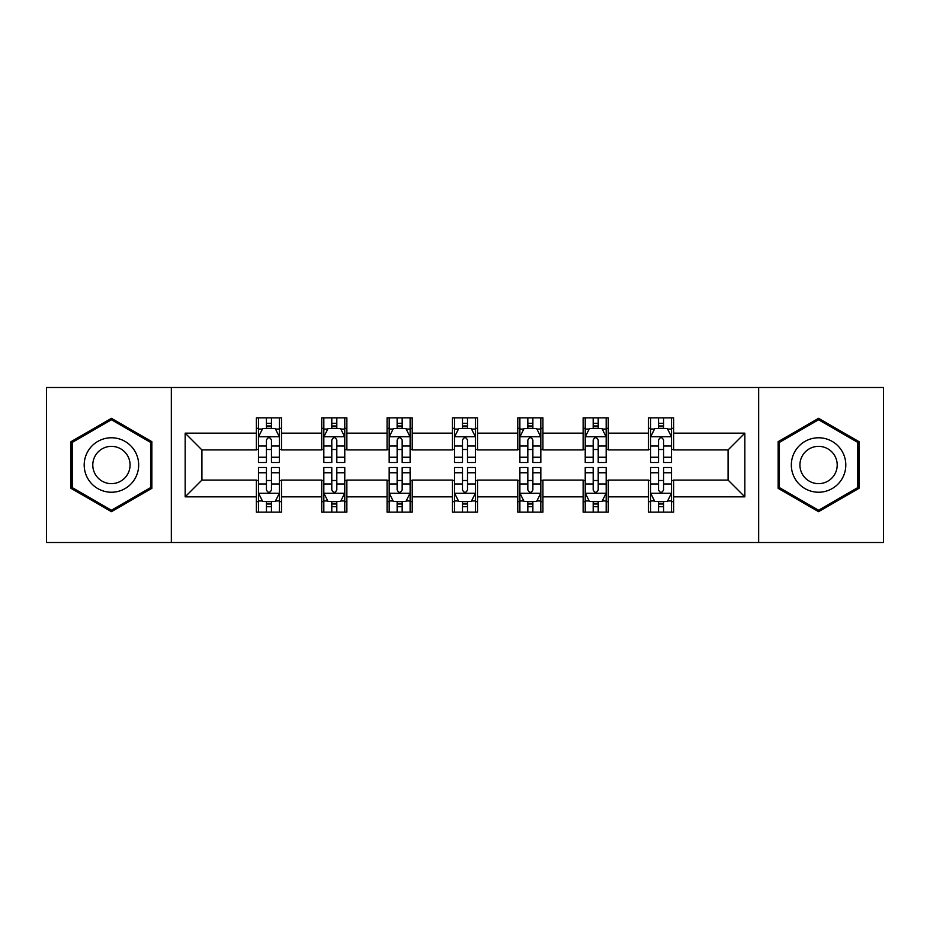 <?xml version="1.0" encoding="UTF-8"?>
<svg xmlns="http://www.w3.org/2000/svg" width="930" height="930" viewBox="0 0 930 930"><rect width="100%" height="100%" fill="white"/><g stroke="black" fill="none" stroke-linecap="round" stroke-linejoin="round"><path stroke-width="1.4" d="M758.659 542.504L883.5 542.504L883.5 387.496L758.659 387.496L758.659 542.504L171.341 542.504L171.341 387.496L46.5 387.496L46.5 542.504L171.341 542.504M758.659 387.496L171.341 387.496M673.622 433.159L673.622 417.872L648.489 417.872L648.489 433.159L608.267 433.159L608.267 417.872L583.133 417.872L583.133 433.159L542.922 433.159L542.922 417.872L517.789 417.872L517.789 433.159L477.567 433.159L477.567 417.872L452.433 417.872L452.433 433.159L412.211 433.159L412.211 417.872L387.078 417.872L387.078 433.159L346.867 433.159L346.867 417.872L321.733 417.872L321.733 433.159L281.511 433.159L281.511 417.872L256.378 417.872L256.378 433.159L185.163 433.159L185.163 496.841L201.915 480.078L256.378 480.078L256.378 512.128L281.511 512.128L281.511 480.078L321.733 480.078L321.733 512.128L346.867 512.128L346.867 480.078L387.078 480.078L387.078 512.128L412.211 512.128L412.211 480.078L452.433 480.078L452.433 512.128L477.567 512.128L477.567 480.078L517.789 480.078L517.789 512.128L542.922 512.128L542.922 480.078L583.133 480.078L583.133 512.128L608.267 512.128L608.267 480.078L648.489 480.078L648.489 512.128L673.622 512.128L673.622 480.078L728.085 480.078L728.085 449.922L673.622 449.922L673.622 433.159L744.837 433.159L744.837 496.841L673.622 496.841M648.489 496.841L608.267 496.841M583.133 496.841L542.922 496.841M517.789 496.841L477.567 496.841M452.433 496.841L412.211 496.841M387.078 496.841L346.867 496.841M321.733 496.841L281.511 496.841M256.378 496.841L185.163 496.841M648.489 433.159L648.489 449.922L608.267 449.922L608.267 433.159M583.133 433.159L583.133 449.922L542.922 449.922L542.922 433.159M517.789 433.159L517.789 449.922L477.567 449.922L477.567 433.159M452.433 433.159L452.433 449.922L412.211 449.922L412.211 433.159M387.078 433.159L387.078 449.922L346.867 449.922L346.867 433.159M321.733 433.159L321.733 449.922L281.511 449.922L281.511 433.159M256.378 433.159L256.378 449.922L201.915 449.922L185.163 433.159M201.915 449.922L201.915 480.078M744.837 496.841L728.085 480.078M728.085 449.922L744.837 433.159M256.378 428.346L258.47 428.346M266.433 428.346L271.455 428.346M279.419 428.346L281.511 428.346M256.378 449.504L258.47 449.504M266.433 449.504L271.455 449.504M279.419 449.504L281.511 449.504M256.378 480.496L258.47 480.496M266.433 480.496L271.455 480.496M279.419 480.496L281.511 480.496M256.378 501.654L258.47 501.654M266.433 501.654L271.455 501.654M279.419 501.654L281.511 501.654M321.733 480.496L323.826 480.496M331.789 480.496L336.811 480.496M344.774 480.496L346.867 480.496M321.733 501.654L323.826 501.654M331.789 501.654L336.811 501.654M344.774 501.654L346.867 501.654M321.733 428.346L323.826 428.346M331.789 428.346L336.811 428.346M344.774 428.346L346.867 428.346M321.733 449.504L323.826 449.504M331.789 449.504L336.811 449.504M344.774 449.504L346.867 449.504M387.078 480.496L389.17 480.496M397.133 480.496L402.167 480.496M410.118 480.496L412.211 480.496M387.078 501.654L389.17 501.654M397.133 501.654L402.167 501.654M410.118 501.654L412.211 501.654M387.078 428.346L389.17 428.346M397.133 428.346L402.167 428.346M410.118 428.346L412.211 428.346M387.078 449.504L389.17 449.504M397.133 449.504L402.167 449.504M410.118 449.504L412.211 449.504M452.433 480.496L454.526 480.496M462.489 480.496L467.511 480.496M475.474 480.496L477.567 480.496M452.433 501.654L454.526 501.654M462.489 501.654L467.511 501.654M475.474 501.654L477.567 501.654M452.433 428.346L454.526 428.346M462.489 428.346L467.511 428.346M475.474 428.346L477.567 428.346M452.433 449.504L454.526 449.504M462.489 449.504L467.511 449.504M475.474 449.504L477.567 449.504M517.789 480.496L519.882 480.496M527.833 480.496L532.867 480.496M540.83 480.496L542.922 480.496M517.789 501.654L519.882 501.654M527.833 501.654L532.867 501.654M540.83 501.654L542.922 501.654M517.789 428.346L519.882 428.346M527.833 428.346L532.867 428.346M540.83 428.346L542.922 428.346M517.789 449.504L519.882 449.504M527.833 449.504L532.867 449.504M540.83 449.504L542.922 449.504M583.133 480.496L585.226 480.496M593.189 480.496L598.211 480.496M606.174 480.496L608.267 480.496M583.133 501.654L585.226 501.654M593.189 501.654L598.211 501.654M606.174 501.654L608.267 501.654M583.133 428.346L585.226 428.346M593.189 428.346L598.211 428.346M606.174 428.346L608.267 428.346M583.133 449.504L585.226 449.504M593.189 449.504L598.211 449.504M606.174 449.504L608.267 449.504M648.489 480.496L650.582 480.496M658.545 480.496L663.567 480.496M671.53 480.496L673.622 480.496M648.489 501.654L650.582 501.654M658.545 501.654L663.567 501.654M671.53 501.654L673.622 501.654M648.489 428.346L650.582 428.346M658.545 428.346L663.567 428.346M671.53 428.346L673.622 428.346M648.489 449.504L650.582 449.504M658.545 449.504L663.567 449.504M671.53 449.504L673.622 449.504M111.437 511.674L151.857 488.343L151.857 441.657L111.437 418.326L71.005 441.657L71.005 488.343L111.437 511.674M858.995 441.657L818.563 418.326L778.143 441.657L778.143 488.343L818.563 511.674L858.995 488.343L858.995 441.657M271.455 423.313L266.433 423.313M279.419 457.235L271.455 457.235L271.455 462.489L279.419 462.489L279.419 436.937L275.233 428.556L262.667 428.556L258.47 436.937L258.47 462.489L266.433 462.489L266.433 457.235L258.47 457.235M258.47 436.937L258.47 417.872M279.419 436.937L279.419 417.872M266.433 428.556L266.433 417.872M271.455 417.872L271.455 428.556M271.455 457.235L271.455 440.076C269.781 436.844 268.107 436.844 266.433 440.076L266.433 457.235M266.433 506.687L271.455 506.687M258.47 472.766L266.433 472.766L266.433 467.511L258.47 467.511L258.47 493.063L262.667 501.444L275.233 501.444L279.419 493.063L279.419 467.511L271.455 467.511L271.455 472.766L279.419 472.766M279.419 493.063L279.419 512.128M258.47 493.063L258.47 512.128M271.455 501.444L271.455 512.128M266.433 512.128L266.433 501.444M266.433 472.766L266.433 489.924C268.107 493.156 269.781 493.156 271.455 489.924L271.455 472.766M135.013 478.613A27.226 27.226 0 0 0 125.05 441.413A27.226 27.226 0 0 0 87.85 451.387A27.226 27.226 0 0 0 97.813 488.587A27.226 27.226 0 0 0 135.013 478.613M127.573 474.323A18.646 18.646 0 0 0 120.749 448.853A18.646 18.646 0 0 0 95.29 455.677A18.646 18.646 0 0 0 102.114 481.147A18.646 18.646 0 0 0 127.573 474.323M72.261 487.611L72.261 442.389L111.437 419.767L150.602 442.389L150.602 487.611L111.437 510.233L72.261 487.611M818.563 437.774A27.226 27.226 0 0 0 791.337 465A27.226 27.226 0 0 0 818.563 492.226A27.226 27.226 0 0 0 845.8 465A27.226 27.226 0 0 0 818.563 437.774M818.563 446.353A18.646 18.646 0 0 0 799.928 465A18.646 18.646 0 0 0 818.563 483.647A18.646 18.646 0 0 0 837.209 465A18.646 18.646 0 0 0 818.563 446.353M857.739 487.611L818.563 510.233L779.398 487.611L779.398 442.389L818.563 419.767L857.739 442.389L857.739 487.611M336.811 423.313L331.789 423.313M344.774 457.235L336.811 457.235L336.811 462.489L344.774 462.489L344.774 436.937L340.578 428.556L328.011 428.556L323.826 436.937L323.826 462.489L331.789 462.489L331.789 457.235L323.826 457.235M323.826 436.937L323.826 417.872M344.774 436.937L344.774 417.872M331.789 428.556L331.789 417.872M336.811 417.872L336.811 428.556M336.811 457.235L336.811 440.076C335.137 436.844 333.463 436.844 331.789 440.076L331.789 457.235M402.167 423.313L397.133 423.313M410.118 457.235L402.167 457.235L402.167 462.489L410.118 462.489L410.118 436.937L405.933 428.556L393.367 428.556L389.17 436.937L389.17 462.489L397.133 462.489L397.133 457.235L389.17 457.235M389.17 436.937L389.17 417.872M410.118 436.937L410.118 417.872M397.133 428.556L397.133 417.872M402.167 417.872L402.167 428.556M402.167 457.235L402.167 440.076C400.493 436.844 398.819 436.844 397.133 440.076L397.133 457.235M331.789 506.687L336.811 506.687M323.826 472.766L331.789 472.766L331.789 467.511L323.826 467.511L323.826 493.063L328.011 501.444L340.578 501.444L344.774 493.063L344.774 467.511L336.811 467.511L336.811 472.766L344.774 472.766M344.774 493.063L344.774 512.128M323.826 493.063L323.826 512.128M336.811 501.444L336.811 512.128M331.789 512.128L331.789 501.444M331.789 472.766L331.789 489.924C333.452 493.156 335.137 493.156 336.811 489.924L336.811 472.766M397.133 506.687L402.167 506.687M389.17 472.766L397.133 472.766L397.133 467.511L389.17 467.511L389.17 493.063L393.367 501.444L405.933 501.444L410.118 493.063L410.118 467.511L402.167 467.511L402.167 472.766L410.118 472.766M410.118 493.063L410.118 512.128M389.17 493.063L389.17 512.128M402.167 501.444L402.167 512.128M397.133 512.128L397.133 501.444M397.133 472.766L397.133 489.924C398.807 493.156 400.481 493.156 402.167 489.924L402.167 472.766M467.511 423.313L462.489 423.313M475.474 457.235L467.511 457.235L467.511 462.489L475.474 462.489L475.474 436.937L471.289 428.556L458.711 428.556L454.526 436.937L454.526 462.489L462.489 462.489L462.489 457.235L454.526 457.235M454.526 436.937L454.526 417.872M475.474 436.937L475.474 417.872M462.489 428.556L462.489 417.872M467.511 417.872L467.511 428.556M467.511 457.235L467.511 440.076C465.837 436.844 464.163 436.844 462.489 440.076L462.489 457.235M532.867 423.313L527.833 423.313M540.83 457.235L532.867 457.235L532.867 462.489L540.83 462.489L540.83 436.937L536.633 428.556L524.067 428.556L519.882 436.937L519.882 462.489L527.833 462.489L527.833 457.235L519.882 457.235M519.882 436.937L519.882 417.872M540.83 436.937L540.83 417.872M527.833 428.556L527.833 417.872M532.867 417.872L532.867 428.556M532.867 457.235L532.867 440.076C531.193 436.844 529.519 436.844 527.833 440.076L527.833 457.235M598.211 423.313L593.189 423.313M606.174 457.235L598.211 457.235L598.211 462.489L606.174 462.489L606.174 436.937L601.989 428.556L589.422 428.556L585.226 436.937L585.226 462.489L593.189 462.489L593.189 457.235L585.226 457.235M585.226 436.937L585.226 417.872M606.174 436.937L606.174 417.872M593.189 428.556L593.189 417.872M598.211 417.872L598.211 428.556M598.211 457.235L598.211 440.076C596.548 436.844 594.863 436.844 593.189 440.076L593.189 457.235M462.489 506.687L467.511 506.687M454.526 472.766L462.489 472.766L462.489 467.511L454.526 467.511L454.526 493.063L458.711 501.444L471.289 501.444L475.474 493.063L475.474 467.511L467.511 467.511L467.511 472.766L475.474 472.766M475.474 493.063L475.474 512.128M454.526 493.063L454.526 512.128M467.511 501.444L467.511 512.128M462.489 512.128L462.489 501.444M462.489 472.766L462.489 489.924C464.163 493.156 465.837 493.156 467.511 489.924L467.511 472.766M527.833 506.687L532.867 506.687M519.882 472.766L527.833 472.766L527.833 467.511L519.882 467.511L519.882 493.063L524.067 501.444L536.633 501.444L540.83 493.063L540.83 467.511L532.867 467.511L532.867 472.766L540.83 472.766M540.83 493.063L540.83 512.128M519.882 493.063L519.882 512.128M532.867 501.444L532.867 512.128M527.833 512.128L527.833 501.444M527.833 472.766L527.833 489.924C529.507 493.156 531.181 493.156 532.867 489.924L532.867 472.766M593.189 506.687L598.211 506.687M585.226 472.766L593.189 472.766L593.189 467.511L585.226 467.511L585.226 493.063L589.422 501.444L601.989 501.444L606.174 493.063L606.174 467.511L598.211 467.511L598.211 472.766L606.174 472.766M606.174 493.063L606.174 512.128M585.226 493.063L585.226 512.128M598.211 501.444L598.211 512.128M593.189 512.128L593.189 501.444M593.189 472.766L593.189 489.924C594.863 493.156 596.537 493.156 598.211 489.924L598.211 472.766M663.567 423.313L658.545 423.313M671.53 457.235L663.567 457.235L663.567 462.489L671.53 462.489L671.53 436.937L667.333 428.556L654.767 428.556L650.582 436.937L650.582 462.489L658.545 462.489L658.545 457.235L650.582 457.235M650.582 436.937L650.582 417.872M671.53 436.937L671.53 417.872M658.545 428.556L658.545 417.872M663.567 417.872L663.567 428.556M663.567 457.235L663.567 440.076C661.893 436.844 660.219 436.844 658.545 440.076L658.545 457.235M658.545 506.687L663.567 506.687M650.582 472.766L658.545 472.766L658.545 467.511L650.582 467.511L650.582 493.063L654.767 501.444L667.333 501.444L671.53 493.063L671.53 467.511L663.567 467.511L663.567 472.766L671.53 472.766M671.53 493.063L671.53 512.128M650.582 493.063L650.582 512.128M663.567 501.444L663.567 512.128M658.545 512.128L658.545 501.444M658.545 472.766L658.545 489.924C660.219 493.156 661.893 493.156 663.567 489.924L663.567 472.766M279.314 436.728L258.575 436.728M258.47 429.055L262.411 429.055M275.478 429.055L279.419 429.055M266.433 446.005L258.47 446.005M279.419 446.005L271.455 446.005M271.455 425.987L266.433 425.987M258.575 493.272L279.314 493.272M279.419 500.945L275.478 500.945M262.411 500.945L258.47 500.945M271.455 483.995L279.419 483.995M258.47 483.995L266.433 483.995M266.433 504.014L271.455 504.014M344.67 436.728L323.931 436.728M323.826 429.055L327.767 429.055M340.833 429.055L344.774 429.055M331.789 446.005L323.826 446.005M344.774 446.005L336.811 446.005M336.811 425.987L331.789 425.987M410.014 436.728L389.275 436.728M389.17 429.055L393.111 429.055M406.189 429.055L410.118 429.055M397.133 446.005L389.17 446.005M410.118 446.005L402.167 446.005M402.167 425.987L397.133 425.987M323.931 493.272L344.67 493.272M344.774 500.945L340.833 500.945M327.767 500.945L323.826 500.945M336.811 483.995L344.774 483.995M323.826 483.995L331.789 483.995M331.789 504.014L336.811 504.014M389.275 493.272L410.014 493.272M410.118 500.945L406.189 500.945M393.111 500.945L389.17 500.945M402.167 483.995L410.118 483.995M389.17 483.995L397.133 483.995M397.133 504.014L402.167 504.014M475.37 436.728L454.631 436.728M454.526 429.055L458.467 429.055M471.533 429.055L475.474 429.055M462.489 446.005L454.526 446.005M475.474 446.005L467.511 446.005M467.511 425.987L462.489 425.987M540.725 436.728L519.986 436.728M519.882 429.055L523.811 429.055M536.889 429.055L540.83 429.055M527.833 446.005L519.882 446.005M540.83 446.005L532.867 446.005M532.867 425.987L527.833 425.987M606.069 436.728L585.33 436.728M585.226 429.055L589.167 429.055M602.233 429.055L606.174 429.055M593.189 446.005L585.226 446.005M606.174 446.005L598.211 446.005M598.211 425.987L593.189 425.987M454.631 493.272L475.37 493.272M475.474 500.945L471.533 500.945M458.467 500.945L454.526 500.945M467.511 483.995L475.474 483.995M454.526 483.995L462.489 483.995M462.489 504.014L467.511 504.014M519.986 493.272L540.725 493.272M540.83 500.945L536.889 500.945M523.811 500.945L519.882 500.945M532.867 483.995L540.83 483.995M519.882 483.995L527.833 483.995M527.833 504.014L532.867 504.014M585.33 493.272L606.069 493.272M606.174 500.945L602.233 500.945M589.167 500.945L585.226 500.945M598.211 483.995L606.174 483.995M585.226 483.995L593.189 483.995M593.189 504.014L598.211 504.014M671.425 436.728L650.686 436.728M650.582 429.055L654.522 429.055M667.589 429.055L671.53 429.055M658.545 446.005L650.582 446.005M671.53 446.005L663.567 446.005M663.567 425.987L658.545 425.987M650.686 493.272L671.425 493.272M671.53 500.945L667.589 500.945M654.522 500.945L650.582 500.945M663.567 483.995L671.53 483.995M650.582 483.995L658.545 483.995M658.545 504.014L663.567 504.014"/></g></svg>
